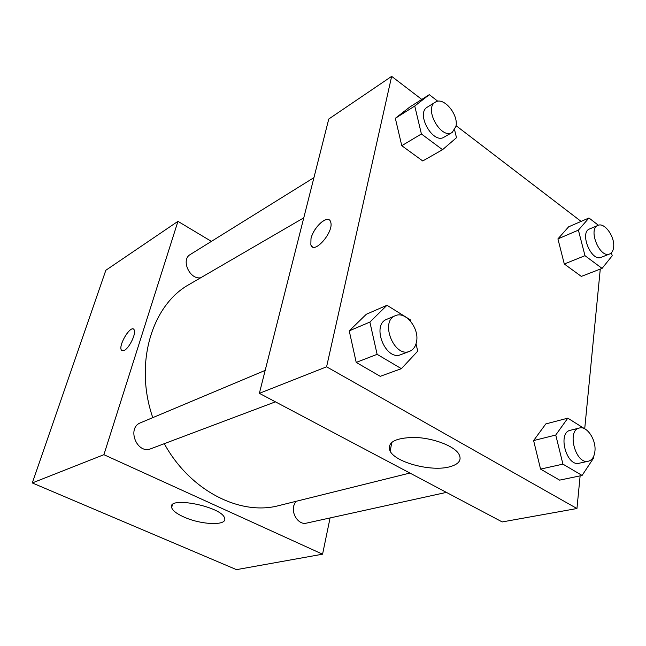 <?xml version="1.0" encoding="UTF-8"?>
<svg xmlns="http://www.w3.org/2000/svg" width="646" height="646" viewBox="0 0 646 646"><rect width="100%" height="100%" fill="white"/><g stroke="black" fill="none" stroke-linecap="round" stroke-linejoin="round"><path stroke-width="0.97" d="M330.082 517.939L322.572 554.195L236.493 569.643L32.3 482.942L105.839 270.27L177.949 221.344L211.395 241.386M124.307 350.382L121.488 350.189C117.798 345.812 130.968 324.195 134.029 329.63C136.669 332.682 129.531 347.96 124.307 350.382M322.572 554.195L103.901 454.687L32.3 482.942M103.901 454.687L177.949 221.344M133.456 329.105C129.402 326.311 118.081 346.272 121.488 350.189L122.046 350.681M183.827 516.978C176.697 513.764 172.644 510.631 171.65 507.578C167.096 495.66 222.313 506.634 224.574 518.173C227.715 525.973 201.189 524.996 183.827 516.978M295.658 501.417L293.728 505.834C291.427 514.596 299.155 525.15 306.341 523.155L446.418 492.389M313.94 177.634L190.263 254.524C180.573 259.716 189.771 280.009 200.769 277.74M265.175 370.4L140.594 422.759C126.358 427.935 137 454.744 150.906 448.712L275.43 401.836M303.773 217.831L189.399 284.345C152.117 304.637 133.932 363.197 152.779 417.639M164.286 443.681C190.223 491.065 240.474 516.106 279.064 505.543L409.887 473.05M580.132 475.86L576.951 508.523L502.208 521.936L259.369 393.333L328.766 119.017L391.654 76.357L421.79 99.427M581.093 221.408L456.068 125.679M533.612 440.572L540.565 469.101L559.622 480.131L540.565 469.101L533.612 440.572L545.797 423.929L533.612 440.572L555.746 435.033L567.802 418.156L586.528 429.945M349.236 330.857L356.212 362.414L380.236 376.319L356.212 362.414L349.236 330.857L366.33 314.255L349.236 330.857L369.883 322.079L386.978 305.267L410.541 319.98L410.929 321.66M395.336 118.291L401.772 145.697L422.742 160.959L401.772 145.697L395.336 118.291L409.919 106.945L395.336 118.291L414.756 106.041L429.299 94.671L437.835 101.261M600.271 269.091L584.719 428.718M576.951 508.523L326.593 366.807L391.654 76.357M564.305 264.012L581.327 276.399L564.305 264.012L557.918 238.899L564.305 264.012L584.985 255.679L578.396 230.129L588.974 217.985L598.382 225.252M568.609 226.835L557.918 238.899L568.609 226.835L588.974 217.985M449.422 466.872C431.165 471.83 395.99 462.593 390.16 451.255C386.752 442.453 394.835 437.843 414.409 437.407C432.562 437.859 453.314 445.546 458.628 453.645C462.213 459.831 459.144 464.24 449.422 466.872M326.593 366.807L259.369 393.333M310.984 238.649C313.528 226.649 328.636 213.697 330.671 222.038C334.321 231.817 313.633 255.34 310.847 244.802L310.984 238.649M329.234 219.971C324.865 216.555 313.165 228.644 310.992 238.649L310.847 244.802L312.268 246.732M593.343 457.021L593.593 458.038L582.094 475.448L562.932 464.135L555.746 435.033M579.397 428.007L570.305 430.293C557.288 432.578 566.453 466.929 579.163 463.239L588.369 461.22C592.091 460.17 594.28 456.827 594.926 451.191C596.315 439.797 586.883 425.633 579.397 428.007C566.389 430.284 575.667 464.91 588.369 461.22M567.802 418.156L545.797 423.929M582.094 475.448L559.622 480.131M562.932 464.135L540.565 469.101M416.032 343.825L417.72 351.149L401.384 368.672L377.119 354.331L369.883 322.079M395.368 315.692L386.801 319.294C370.974 324.825 385.581 361.469 400.891 354.606L409.58 351.335C413.238 349.825 415.548 346.652 416.517 341.815C419.561 328.346 405.446 310.75 395.368 315.692C379.509 321.224 394.262 358.215 409.58 351.335M386.978 305.267L366.33 314.255M401.384 368.672L380.236 376.319M377.119 354.331L356.212 362.414M611.423 252.772L612.206 255.768L602.072 268.397L584.985 255.679M597.97 225.406L589.572 228.967C579.179 232.495 591.292 262.115 601.168 257.334L609.646 253.975C611.932 252.982 613.256 250.68 613.643 247.063C614.984 236.711 604.454 222.054 597.97 225.406C587.602 228.918 599.803 258.755 609.646 253.975M578.396 230.129L557.918 238.899M602.072 268.397L581.327 276.399M454.631 130.016L456.496 137.695L442.55 149.694L421.402 133.964L414.756 106.041M435.331 102.173L427.321 107.147C415.491 113.47 433.022 144.672 444.093 137.138L452.208 132.43L455.955 126.406C458.765 114.487 443.439 96.302 435.331 102.173C423.51 108.48 441.153 139.964 452.208 132.43M429.299 94.671L409.919 106.945M442.55 149.694L422.742 160.959M421.402 133.964L401.772 145.697M171.65 507.578L172.425 504.801M390.16 451.255L391.839 442.227"/></g></svg>
